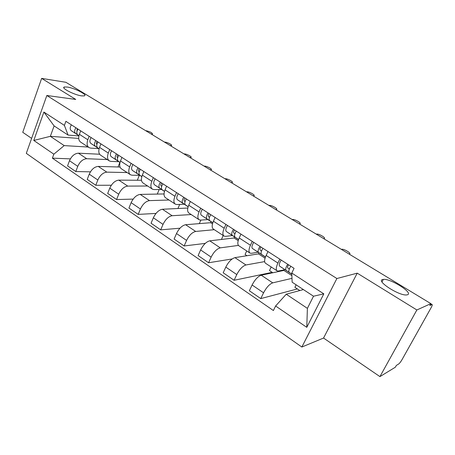 <?xml version="1.0" encoding="UTF-8"?>
<svg xmlns="http://www.w3.org/2000/svg" width="455" height="455" viewBox="0 0 455 455"><rect width="100%" height="100%" fill="white"/><g stroke="black" fill="none" stroke-linecap="round" stroke-linejoin="round"><path stroke-width="0.68" d="M382.592 279.529L383.332 279.398C390.39 278.312 413.578 292.878 407.532 294.749L406.565 294.942C398.995 295.892 375.813 280.832 382.592 279.529M67.152 87.024C74.449 87.991 88.014 94.959 84.34 95.88L81.678 95.891C74.489 95.032 60.566 87.906 64.274 87.013L67.152 87.024M379.931 376.615L416.865 309.969L430.874 303.644L65.861 82.287L41.644 78.385L75.746 99.435L46.842 95.499L26.305 153.352L301.853 347.028L323.545 338.048L379.931 376.615L395.344 367.219L396.35 365.416L398.608 364.046C399.609 363.3 400.753 361.816 402.055 359.598L431.084 307.762C432.096 305.897 432.443 304.833 432.119 304.566L430.726 303.912M41.644 78.385L22.75 132.308L31.622 138.377M416.865 309.969L357.226 273.159L336.882 278.523L46.842 95.499M430.874 303.644L429.81 305.55L431.875 304.605M99.628 154.239L78.431 153.187C74.626 153.483 71.645 155.991 69.49 160.723L67.556 165.887L75.792 171.546L77.76 166.348C79.938 161.588 82.929 159.045 86.717 158.721L107.295 159.569M98.701 148.592L90.755 148.125L89.123 147.659C86.996 146.186 86.558 143.553 87.815 139.77L79.375 134.299C78.146 138.058 78.607 140.686 80.757 142.176L88.753 147.42M79.375 134.299L80.677 130.83M90.414 171.836L75.792 171.546M119.858 162.367L118.033 166.979M87.815 139.77L89.14 136.284M120.023 167.036L98.229 166.405C94.464 166.78 91.472 169.368 89.248 174.168L87.235 179.401L95.789 185.276L97.836 180.015C100.089 175.181 103.092 172.559 106.84 172.144L127.104 172.547M100.902 143.865L99.548 147.38C98.257 151.191 98.655 153.824 100.748 155.274L109.086 160.74M111.321 185.242L95.789 185.276M139.321 175.323L137.319 180.248M118.869 161.707L111.043 161.406L109.439 160.973C107.374 159.54 106.999 156.901 108.318 153.068L109.7 149.53M141.482 180.277L118.8 180.129C115.081 180.595 112.072 183.263 109.774 188.143L107.676 193.443L116.571 199.552L118.709 194.217C121.036 189.308 124.05 186.601 127.747 186.101L147.665 186.021M121.929 157.413L120.518 160.985C119.159 164.846 119.494 167.48 121.525 168.89L130.221 174.589M133.156 199.102L116.571 199.552M159.176 189.525L157.276 194.08M139.816 175.334L132.132 175.215L130.562 174.817C128.56 173.423 128.259 170.784 129.647 166.9L131.08 163.311M164.05 193.949L140.185 194.404C136.523 194.962 133.503 197.715 131.125 202.668L128.936 208.049L138.189 214.402L140.419 208.993C142.83 204.005 145.85 201.212 149.49 200.615L169.015 200.012M143.808 171.518L142.335 175.135C140.908 179.048 141.175 181.687 143.137 183.052L152.209 189.001M155.997 213.429L138.189 214.402M179.685 204.414L177.933 208.515M161.599 189.496L154.063 189.576L152.539 189.217C150.611 187.869 150.377 185.231 151.833 181.295L153.335 177.655M187.818 208.043L162.435 209.255C158.835 209.914 155.803 212.758 153.346 217.791L151.06 223.246L160.695 229.86L163.026 224.378C165.518 219.31 168.549 216.426 172.121 215.715L191.208 214.555M166.593 186.197L165.057 189.866C163.555 193.83 163.743 196.475 165.626 197.794L175.101 203.999M179.97 228.205L160.695 229.86M200.86 220.095L199.307 223.621M184.264 204.232L176.898 204.528L175.42 204.21C173.571 202.913 173.418 200.274 174.953 196.287L176.517 192.596M211.08 221.716L210.637 222.711L185.606 224.719C182.074 225.487 179.037 228.433 176.494 233.54L174.106 239.068L184.144 245.967L186.578 240.405C189.161 235.258 192.198 232.272 195.701 231.453L214.288 229.684M190.338 201.502L188.728 205.222C187.147 209.243 187.255 211.882 189.052 213.145L198.954 219.634M205.245 243.402L184.144 245.967M223.212 235.531L221.63 239.011L222.182 239.375M207.861 219.577L200.689 220.106L199.262 219.833C197.504 218.593 197.43 215.954 199.051 211.916L200.689 208.174M234.547 236.958L234.075 237.982L209.755 240.831C206.303 241.724 203.254 244.767 200.621 249.96L198.124 255.568L208.595 262.757L211.143 257.12C213.816 251.888 216.864 248.8 220.277 247.856L238.426 245.416M215.107 217.462L213.423 221.238C211.757 225.31 211.774 227.949 213.475 229.149L223.837 235.94M232.192 258.94L208.595 262.757M246.729 250.938L245.08 254.47L246.974 255.716M232.46 235.571L225.498 236.35L224.127 236.128C222.467 234.951 222.489 232.317 224.196 228.228L225.907 224.429M258.969 252.826L258.474 253.879L234.939 257.644C231.578 258.662 228.529 261.813 225.799 267.096L223.183 272.778L234.115 280.286L236.782 274.57C239.557 269.252 242.606 266.056 245.927 264.975L264.617 261.608M240.968 234.132L239.205 237.959C237.447 242.083 237.362 244.716 238.96 245.854L249.812 252.963M272.187 272.34L234.115 280.286M271.203 266.977L269.485 270.554L272.824 272.761M258.11 252.252L251.393 253.304L250.079 253.139C248.532 252.03 248.657 249.408 250.455 245.256L252.252 241.4M284.199 269.815L283.892 270.435L261.238 275.195C257.974 276.356 254.925 279.62 252.093 284.989L249.351 290.751L260.778 298.599L263.57 292.804C266.454 287.395 269.502 284.079 272.716 282.856L291.991 278.346M267.989 251.547L266.141 255.431C264.287 259.612 264.099 262.234 265.578 263.291L276.953 270.748M297.388 288.948L260.778 298.599M296.131 284.807L294.897 287.304L299.811 290.546M284.893 269.667L278.443 271.015L277.197 270.907C275.77 269.883 276.009 267.267 277.908 263.064L279.791 259.151M289.437 268.723L289.05 268.803M283.892 270.435L291.877 275.633M258.474 253.879L265.066 258.167M234.075 237.982L238.198 240.667M210.637 222.711L212.485 223.917M78.704 138.411L50.346 136.324L64.2 145.6L88.196 147.05M78.897 135.931L68.085 135.089L54.117 125.921L50.346 136.324L33.789 140.453L43.896 112.072L64.4 125.387L68.085 135.089M303.4 289.579L286.24 294.203L307.392 308.359L313.518 296.222L292.15 282.197L291.769 273.04L294.066 268.353L65.895 121.303L64.4 125.387M291.769 273.04L323.818 293.85L306.772 327.333L275.611 305.999L286.24 294.203M64.2 145.6L53.844 154.182L52.382 158.152L273.387 310.537L275.611 305.999M53.844 154.182L33.789 140.453M301.853 347.028L336.882 278.523M323.545 338.048L357.226 273.159M70.36 158.875L52.382 158.152M43.896 112.072L54.117 125.921M307.392 308.359L306.772 327.333M313.518 296.222L323.818 293.85M77.822 134.936L78.954 135.675L77.822 134.936C76.406 133.622 76.463 131.677 78.004 129.106M76.941 131.427L77.219 128.6M78.948 135.704L75.701 133.56C74.279 132.24 74.336 130.295 75.871 127.73M78.937 135.738L71.236 130.659C69.803 129.334 69.854 127.394 71.384 124.841M151.162 134.015L152.47 134.043C152.351 132.86 150.309 131.768 146.345 130.761L145.691 130.699M97.706 147.864L99.105 148.774L97.706 147.864C96.329 146.567 96.426 144.61 98.001 141.994M96.875 144.343L96.898 144.36C96.193 143.672 96.267 142.699 97.097 141.414M99.093 148.808L95.504 146.43C94.122 145.134 94.213 143.177 95.789 140.567M99.088 148.848L90.863 143.416C89.476 142.114 89.561 140.163 91.125 137.564M170.136 145.52L171.359 145.537C172.928 145.196 167.503 142.25 165.119 142.142L164.477 142.091M120.046 162.412L118.363 161.298C117.037 160.024 117.18 158.056 118.783 155.388M117.646 157.794L117.47 157.68C116.816 157.02 116.912 156.037 117.76 154.728M120.04 162.429L116.076 159.807C114.74 158.533 114.876 156.565 116.48 153.904M120.029 162.475L111.259 156.674C109.911 155.394 110.036 153.432 111.634 150.781M189.769 157.43L190.907 157.424C192.584 157.089 186.92 153.966 184.542 153.915L183.911 153.875M139.85 175.266L141.841 176.563L139.85 175.266C138.57 174.02 138.758 172.036 140.402 169.317M139.224 171.768L138.889 171.546C138.257 170.898 138.377 169.908 139.241 168.572M141.829 176.608L137.467 173.719C136.181 172.468 136.363 170.488 138.007 167.776M141.818 176.654L132.456 170.46C131.159 169.203 131.33 167.224 132.962 164.522M210.096 169.755L211.143 169.738C212.94 169.402 207.014 166.092 204.648 166.098L204.028 166.075M164.522 191.339L162.207 189.803C160.99 188.586 161.218 186.59 162.901 183.82M161.684 186.311L161.178 185.97C160.575 185.339 160.717 184.343 161.599 182.978M164.517 191.367L159.728 188.188C158.499 186.971 158.727 184.975 160.405 182.21M164.5 191.418L154.507 184.798C153.272 183.57 153.489 181.579 155.155 178.826M231.163 182.529L232.113 182.495C234.024 182.165 227.824 178.65 225.475 178.724L224.872 178.718M188.165 206.718L185.492 204.943C184.338 203.76 184.622 201.753 186.345 198.926M185.083 201.463L184.389 200.996C183.82 200.382 183.985 199.375 184.884 197.988M188.16 206.746L182.904 203.266C181.744 202.077 182.023 200.069 183.74 197.254M188.143 206.803L177.473 199.728C176.295 198.534 176.563 196.532 178.275 193.728M252.991 195.769L253.844 195.724C255.886 195.4 249.386 191.657 247.059 191.805L246.474 191.817M212.826 222.762L209.766 220.726C208.68 219.577 209.021 217.564 210.784 214.68M209.476 217.262L208.578 216.66C208.049 216.062 208.236 215.05 209.158 213.628M212.815 222.791L207.07 218.974C205.978 217.82 206.314 215.806 208.071 212.929M212.798 222.842L201.406 215.289C200.297 214.129 200.615 212.115 202.367 209.255M275.645 209.505L276.395 209.448C278.568 209.135 271.743 205.142 269.445 205.376L268.877 205.404M238.568 239.506L235.087 237.191C234.086 236.088 234.484 234.063 236.293 231.117M234.934 233.751L233.819 233C233.324 232.42 233.546 231.407 234.484 229.951M238.556 239.54L232.277 235.366C231.265 234.251 231.658 232.226 233.46 229.292M238.539 239.586L226.362 231.521C225.333 230.395 225.714 228.376 227.506 225.452M299.157 223.763L299.799 223.695C302.114 223.394 294.937 219.134 292.673 219.452L292.127 219.503M265.464 257.007L261.534 254.39C260.618 253.327 261.085 251.296 262.939 248.288M261.523 250.978L260.175 250.057C259.72 249.505 259.976 248.481 260.931 246.997M265.453 257.047L258.599 252.48C257.672 251.41 258.127 249.38 259.976 246.382M265.441 257.075L252.423 248.458C251.473 247.383 251.916 245.353 253.754 242.373M323.579 238.574L324.119 238.494C326.576 238.21 319.012 233.654 316.799 234.08L316.282 234.149M291.814 274.126L289.181 272.363C288.356 271.351 288.897 269.314 290.796 266.243M289.323 268.99L287.714 267.893C287.31 267.358 287.6 266.334 288.578 264.816M291.814 274.183L286.104 270.367C285.274 269.349 285.803 267.312 287.702 264.247M291.82 274.228L279.649 266.164C278.79 265.14 279.307 263.098 281.19 260.055M348.974 253.975L349.463 253.873C351.863 253.52 344.082 248.794 341.91 249.272L341.381 249.368M272.716 282.856L261.238 275.195M245.927 264.975L234.939 257.644M220.277 247.856L209.755 240.831M195.701 231.453L185.606 224.719M172.121 215.715L162.435 209.255M149.49 200.615L140.185 194.404M127.747 186.101L118.8 180.129M106.84 172.144L98.229 166.405M86.717 158.721L78.431 153.187M250.455 245.256L239.205 237.959M224.196 228.228L213.423 221.238M199.051 211.916L188.728 205.222M174.953 196.287L165.057 189.866M151.833 181.295L142.335 175.135M129.647 166.9L120.518 160.985M108.318 153.068L99.548 147.38M277.908 263.064L266.141 255.431M236.782 274.57L225.799 267.096M211.143 257.12L200.621 249.96M186.578 240.405L176.494 233.54M163.026 224.378L153.346 217.791M140.419 208.993L131.125 202.668M118.709 194.217L109.774 188.143M97.836 180.015L89.248 174.168M77.76 166.348L69.49 160.723M263.57 292.804L252.093 284.989M71.236 130.659L75.701 133.56M90.863 143.416L95.504 146.43M118.363 161.298L120.052 162.395M111.259 156.674L116.076 159.807M132.456 170.46L137.467 173.719M162.207 189.803L164.534 191.316M154.507 184.798L159.728 188.188M231.754 182.529L231.629 182.813M185.492 204.943L188.177 206.689M177.473 199.728L182.904 203.266M253.571 195.752L253.441 196.042M209.766 220.726L212.838 222.722M201.406 215.289L207.07 218.974M276.202 209.471L276.066 209.761M235.087 237.191L238.585 239.466M226.362 231.521L232.277 235.366M299.691 223.706L299.549 224.002M261.534 254.39L265.487 256.956M252.423 248.458L258.599 252.48M324.096 238.5L323.949 238.795M289.181 272.363L291.814 274.075M279.649 266.164L286.104 270.367M349.463 253.873L349.309 254.174M383.332 279.398L382.001 281.901M430.805 303.769L432.119 304.566M64.274 87.013L63.922 88.003M152.47 134.043L152.22 134.657M171.359 145.537L171.12 146.118M190.907 157.424L190.673 157.976M211.143 169.738L210.921 170.255M232.113 182.495L231.896 182.978M253.844 195.724L253.645 196.162M276.395 209.448L276.208 209.846M299.799 223.695L299.629 224.053M324.119 238.494L323.966 238.807"/></g></svg>
